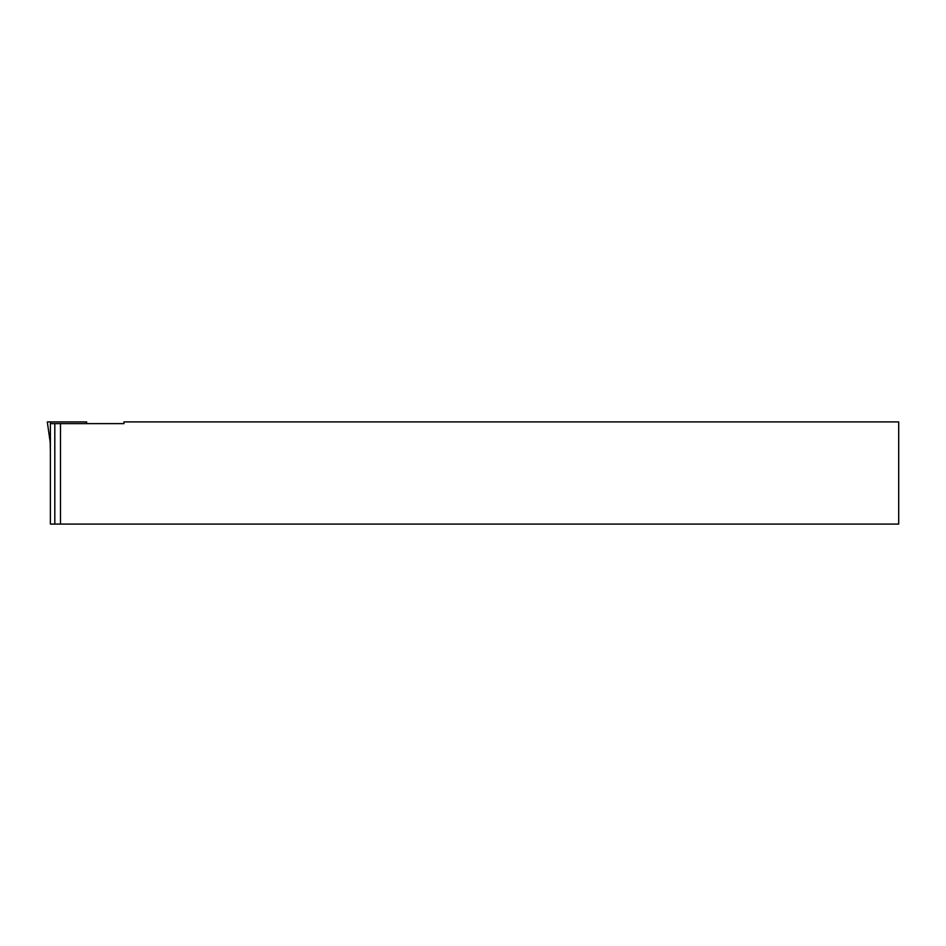 <?xml version="1.0" encoding="UTF-8"?>
<svg xmlns="http://www.w3.org/2000/svg" width="946" height="946" viewBox="0 0 946 946"><rect width="100%" height="100%" fill="white"/><g stroke="black" fill="none" stroke-linecap="round" stroke-linejoin="round"><path stroke-width="1.42" d="M50.386 451.561L50.173 442.184L47.3 421.916L86.665 421.916L86.417 423.619M54.809 423.619L50.386 423.619L50.386 524.084L60.485 524.084L60.485 423.619L54.809 423.619L54.809 524.084M60.485 423.619L123.926 423.619L123.926 421.916L898.7 421.916L898.7 524.084L60.485 524.084M50.587 423.619L50.386 421.916"/></g></svg>

